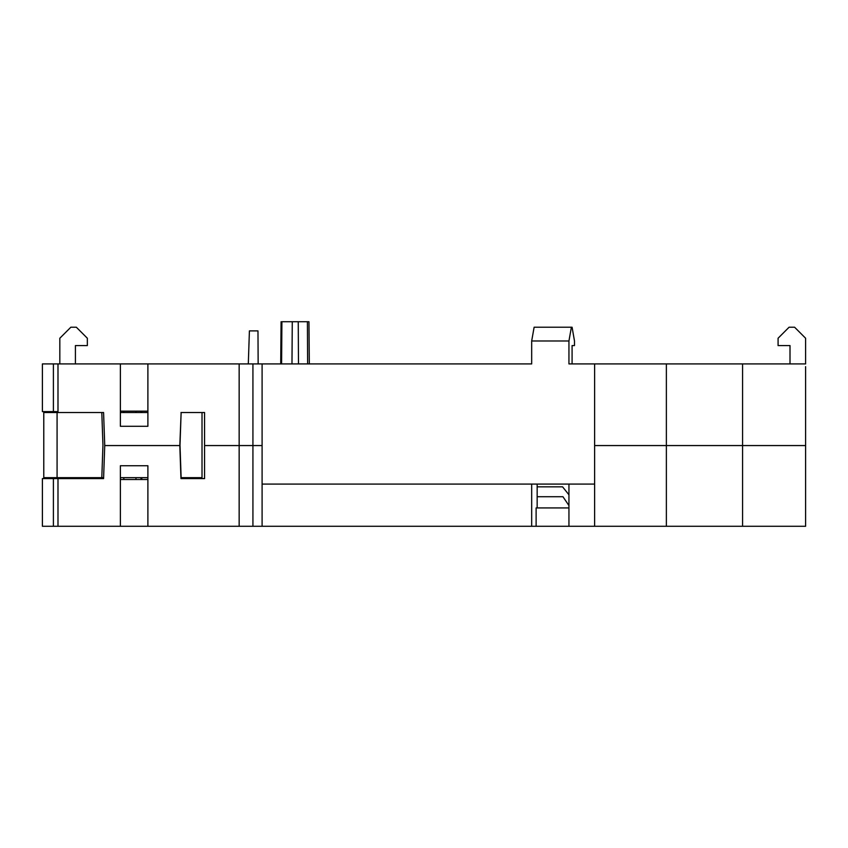 <?xml version="1.0" encoding="UTF-8"?>
<svg xmlns="http://www.w3.org/2000/svg" width="848" height="848" viewBox="0 0 848 848"><rect width="100%" height="100%" fill="white"/><g stroke="black" fill="none" stroke-linecap="round" stroke-linejoin="round"><path stroke-width="1.27" d="M536.116 526.279L594.618 526.279L594.618 445.56L805.6 445.56L805.6 366.665L805.6 445.56L594.618 445.56L594.618 363.919L568.944 363.919L568.944 340.981L571.382 327.222L534.123 327.222L531.675 340.981L531.675 363.919L262.096 363.919L262.096 526.279L536.116 526.279L536.116 507.931L568.944 507.931M594.618 526.279L805.6 526.279L805.6 440.971M742.583 526.279L742.583 363.919L666.369 363.919L666.369 526.279M196.068 478.579L196.068 477.668M189.04 477.668L189.03 478.579M531.675 526.279L531.675 484.081L262.096 484.081L594.618 484.081L568.944 484.081L568.944 526.279M262.096 526.279L252.927 526.279L252.927 445.56L239.157 445.56L262.096 445.56M262.096 363.919L239.157 363.919L239.157 445.56L204.569 445.56L239.157 445.56L239.157 526.279L252.927 526.279M120.374 479.502L147.891 479.502M57.993 526.279L42.4 526.279L42.4 478.579L57.993 478.579L57.993 526.279L239.157 526.279M120.374 526.279L120.374 465.743L147.891 465.743L147.891 526.279M69.918 477.668L69.918 478.579M103.615 477.668L57.081 477.668L57.081 412.531L103.583 412.531L104.739 445.56L179.818 445.56L181.133 412.531L179.999 445.094L181.133 477.668L202.015 477.668L202.015 412.531L204.569 412.531L204.569 478.579L180.963 478.579L179.818 445.56L104.739 445.56L103.583 478.579L57.993 478.579L57.993 477.668M141.786 477.668L141.786 479.502M248.305 363.919L249.407 330.89L257.972 330.89L258.152 363.919M568.944 494.797L562.574 486.837L537.155 486.837L537.166 484.081L537.155 507.931M307.909 321.721L298.252 321.721L308.948 321.721L309.319 363.919M290.631 321.721L296.387 321.721M298.475 363.919L298.252 321.721L281.896 321.721L282.628 321.721L281.896 321.721L281.6 363.919M180.974 412.531L202.015 412.531M103.583 412.531L101.802 412.531L102.947 445.094L101.802 477.668M120.374 412.531L147.891 412.531M147.891 477.668L120.374 477.668M57.081 412.531L57.081 411.619L57.081 412.531L43.778 412.531L43.778 477.668L57.081 477.668L57.081 478.579L57.081 477.668M141.012 411.153L141.012 412.531L141.012 411.153M141.012 477.668L141.012 479.502L141.012 477.668M123.67 412.531A18.349 18.349 0 0 0 123.893 411.153M135.966 411.153L135.966 412.531M123.946 479.502A18.349 18.349 0 0 0 123.67 477.668M87.715 477.668A18.349 18.349 0 0 0 87.556 478.579M135.966 477.668L135.966 479.502M568.944 505.556L562.955 496.727L537.155 496.727M75.419 363.919L75.419 345.571L87.344 345.571L87.344 338.235L76.341 327.222L70.84 327.222L59.826 338.235L59.826 363.919M805.6 338.235L805.6 363.919L805.6 338.235L794.597 327.222L789.085 327.222L778.082 338.235L778.082 345.571L790.007 345.571L790.007 363.919M57.993 411.619L42.4 411.619L42.4 363.919L57.993 363.919L57.993 412.531M147.891 411.153L120.374 411.153M239.157 363.919L147.891 363.919L147.891 426.29L120.374 426.29L120.374 363.919L57.993 363.919M147.891 363.919L120.374 363.919M568.944 340.981L531.675 340.981M572.082 363.919L572.082 345.571L574.488 345.571L574.488 340.981L572.082 327.222L571.382 327.222M572.082 345.571L574.488 345.571M666.369 363.919L594.618 363.919M805.6 363.919L742.583 363.919M456.987 363.919L531.675 363.919M141.786 411.153L141.786 412.531L141.786 411.153M53.403 526.279L53.403 478.579M291.977 363.919L292.274 321.721M307.411 321.721L307.623 363.919M77.253 477.668L77.253 478.579M53.403 411.619L53.403 363.919M252.927 445.56L252.927 363.919M281.08 321.721L280.709 363.919"/></g></svg>
